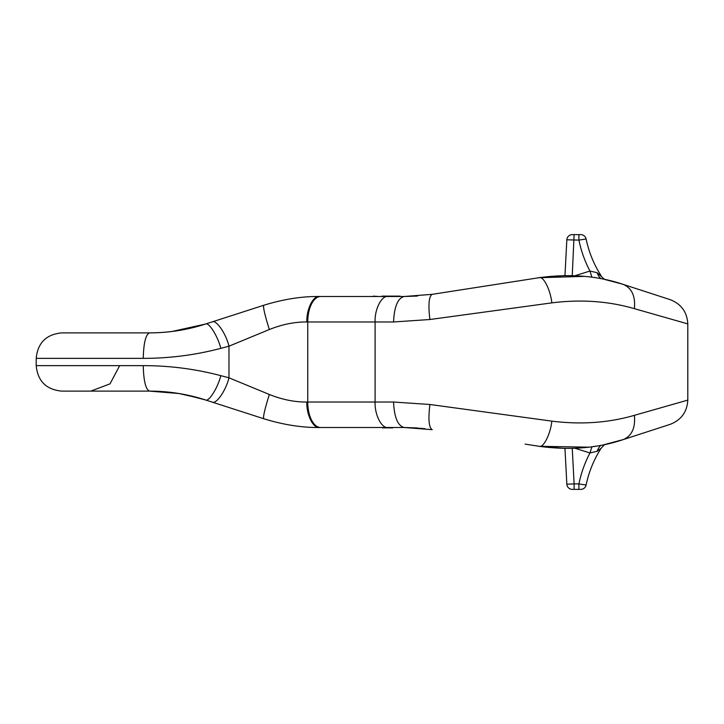 <?xml version="1.0" encoding="UTF-8"?>
<svg xmlns="http://www.w3.org/2000/svg" width="724" height="724" viewBox="0 0 724 724"><rect width="100%" height="100%" fill="white"/><g stroke="black" fill="none" stroke-linecap="round" stroke-linejoin="round"><path stroke-width="1.09" d="M171.832 331.511L205.363 324.099L263.69 305.284C283.346 299.211 301.971 296.288 319.556 296.496L404.227 296.496L432.201 294.333L539.154 277.699C569.697 273.527 597.762 275.772 623.346 284.442L670.198 299.664C681.239 303.98 687.103 312.062 687.8 323.89L687.8 400.11L634.387 415.332C608.558 422.852 581.046 424.789 551.842 421.133L429.911 404.49L393.566 402.028C394.245 417.395 397.802 425.884 404.227 427.504L319.556 427.504C301.971 427.712 283.346 424.789 263.69 418.716L205.363 399.901C187.163 394.064 168.538 391.132 149.497 391.114L61.676 391.114L149.497 391.114C168.918 391.213 187.543 394.137 205.363 399.901C208.584 402.408 217.535 388.399 220.847 375.656L228.974 377.81L269.337 394.471C282.179 399.621 294.686 402.137 306.867 402.028L393.566 402.028M381.657 296.496L400.481 296.496M396.897 427.504L388.028 427.504C381.629 428.644 374.525 414.635 375.104 402.028L375.104 321.972L307.745 321.972L307.745 402.028A25.476 12.932 -90 0 0 320.669 427.504M525.144 279.88L432.201 294.333C428.88 296.351 428.11 304.741 429.911 319.51L393.566 321.972C394.245 306.605 397.802 298.116 404.227 296.496L416.4 296.089M604.558 279.428L621.635 283.899L604.558 279.428L597.128 272.704L589.96 271.038A116.446 116.446 0 0 1 578.91 240.097L578.91 234.63L580.775 234.63A5.457 5.457 0 0 1 586.114 238.983A109.17 109.17 0 0 0 601.128 275.753A109.17 109.17 0 0 1 586.114 238.983L578.91 240.097L566.838 239.807L564.964 275.545L539.208 277.69M417.658 295.998L404.227 296.496M320.669 296.496A25.476 12.932 -90 0 0 307.745 321.972L306.867 321.972C294.686 321.863 282.179 324.379 269.337 329.529L228.974 346.19L220.847 348.344C195.48 355.022 169.615 358.362 143.243 358.362L36.2 358.362L36.2 365.638L143.243 365.638C169.615 365.638 195.48 368.978 220.847 375.656M687.8 323.89L634.387 308.668C608.558 301.148 581.046 299.211 551.842 302.867L429.911 319.51M149.497 332.886L61.676 332.886L149.497 332.886C168.538 332.868 187.163 329.936 205.363 324.099C187.543 329.863 168.918 332.787 149.497 332.886C145.723 334.506 143.642 342.995 143.243 358.362M634.387 308.668C635.545 296.216 631.862 288.143 623.346 284.442L612.395 281.256M584.467 276.369L539.154 277.699C543.344 275.744 550.521 289.989 551.842 302.867M306.867 321.972C306.297 309.365 313.275 295.356 319.556 296.496L318.334 296.505M182.167 329.936L180.059 330.307M572.286 234.63A5.457 5.457 0 0 0 566.838 239.807A5.457 5.457 0 0 1 572.286 234.63L578.91 234.63M574.114 234.63L572.25 275.609M600.784 278.677A14.552 10.507 83.2 0 1 597.128 272.704M591.906 277.229L589.96 271.038L575.055 275.708M269.337 329.529C264.875 315.193 262.993 307.112 263.69 305.284M212.023 402.046C215.978 404.852 225.87 390.707 228.974 377.81L228.974 346.19C225.87 333.293 215.978 319.148 212.023 321.954M220.847 348.344C217.535 335.601 208.584 321.592 205.363 324.099M687.8 400.11C687.103 411.938 681.239 420.02 670.198 424.336L623.346 439.558C597.771 448.228 569.707 450.473 539.154 446.301L525.144 444.12M588.702 447.179L539.154 446.301L564.964 448.455L566.838 484.193L574.114 483.904L574.114 489.37L572.286 489.37A5.457 5.457 0 0 1 566.838 484.193A5.457 5.457 0 0 0 572.286 489.37M604.558 444.572L621.635 440.102L604.558 444.572L601.128 448.247A109.17 109.17 0 0 0 586.114 485.017L578.91 483.904A116.446 116.446 0 0 1 589.96 452.962L591.906 446.771M429.911 404.49C428.11 419.259 428.88 427.649 432.201 429.667L404.227 427.504L417.658 428.002M589.037 447.142L590.178 446.998M591.789 446.78L596.268 446.111M603.988 444.69L623.346 439.558C631.862 435.857 635.545 427.784 634.387 415.332M422.716 428.445L404.227 427.504L416.083 427.893M423.793 428.554L424.861 428.68M205.299 399.883L183.896 394.39M179.1 393.539L149.497 391.114C145.723 389.494 143.642 381.005 143.243 365.638M178.837 393.494L200.439 398.39M171 392.39L171.633 392.462M174.022 392.77L175.796 393.023M600.784 445.323A14.552 10.507 -83.2 0 0 597.128 451.296L601.128 448.247A109.17 109.17 0 0 0 586.114 485.017A5.457 5.457 0 0 1 580.775 489.37L574.114 489.37M597.128 451.296L589.96 452.962L575.055 448.292M578.91 489.37L578.91 483.904L574.114 483.904L572.25 448.391M539.154 446.301C543.344 448.256 550.521 434.011 551.842 421.133M319.556 427.504C313.275 428.644 306.297 414.635 306.867 402.028M263.69 418.716C262.993 416.888 264.875 408.807 269.337 394.471M392.788 427.866L382.417 427.866M381.928 296.134L400.164 296.134M378.562 296.496L373.258 296.134M393.566 321.972L375.104 321.972C374.525 309.365 381.629 295.356 388.028 296.496M586.114 238.983A5.457 5.457 0 0 0 580.775 234.63M580.775 489.37A5.457 5.457 0 0 0 586.114 485.017M36.2 358.362C37.711 342.886 46.2 334.398 61.676 332.886M621.635 283.899L620.586 283.564M119.668 365.638L110.039 383.838L90.79 391.114M36.2 365.638C37.711 381.114 46.2 389.603 61.676 391.114"/></g></svg>
